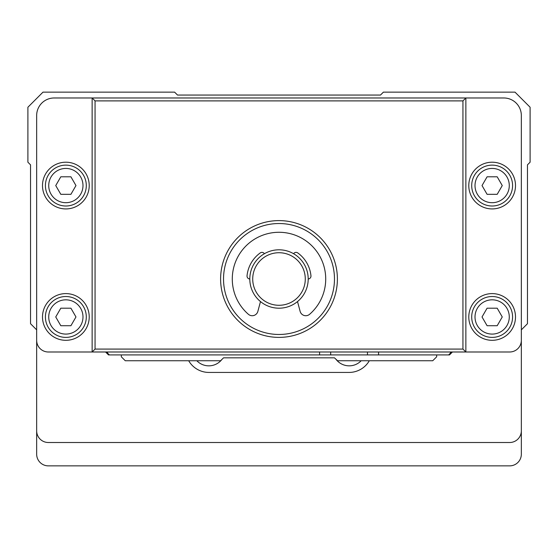 <?xml version="1.0" encoding="UTF-8"?>
<svg xmlns="http://www.w3.org/2000/svg" width="558" height="558" viewBox="0 0 558 558"><rect width="100%" height="100%" fill="white"/><g stroke="black" fill="none" stroke-linecap="round" stroke-linejoin="round"><path stroke-width="0.84" d="M121.33 354.916L121.33 356.806L125.278 360.754L220.605 360.754L223.528 357.831L334.472 357.831L337.562 360.754L432.722 360.754L436.67 356.806L436.67 354.916M450.39 351.993L450.39 353.165L448.639 354.916L378.561 354.916L378.561 351.993M450.39 353.165L451.561 351.993M107.61 351.993L107.61 353.165L106.438 351.993M319.588 351.993L319.588 354.916L330.678 354.916L330.678 351.993M378.561 354.916L367.471 354.916L367.471 351.993M107.61 353.165L109.361 354.916L108.482 354.916L105.567 351.993M319.588 354.916L109.361 354.916M108.74 354.295L108.482 354.916M449.26 354.295L449.518 354.916L448.639 354.916M452.433 351.993L449.518 354.916M367.471 354.916L330.678 354.916M509.663 442.508L48.337 442.508A11.676 11.676 0 0 1 36.661 430.825L36.661 329.848L30.53 323.717L30.53 164.84L27.9 162.211L27.9 107.234L43.001 92.133L174.598 92.133L177.514 95.055L380.486 95.055L383.402 92.133L514.999 92.133L530.1 107.234L530.1 162.211L527.47 164.84L527.47 323.717L521.339 329.848L521.339 430.825A11.676 11.676 0 0 1 509.663 442.508M521.339 430.825L521.339 454.184A11.676 11.676 0 0 1 509.663 465.867L48.337 465.867A11.676 11.676 0 0 1 36.661 454.184L36.661 430.825M188.695 360.754A23.359 23.359 0 0 0 208.922 372.43L349.078 372.43A23.359 23.359 0 0 0 369.305 360.754M196.828 360.754A16.642 16.642 0 0 0 221.931 359.429M335.839 359.122A16.642 16.642 0 0 0 361.172 360.754M92.133 97.978L503.825 97.978A17.521 17.521 0 0 1 521.339 115.492L521.339 340.317A11.676 11.676 0 0 1 509.663 351.993L48.337 351.993A11.676 11.676 0 0 1 36.661 340.317L36.661 115.492A17.521 17.521 0 0 1 54.175 97.978L92.133 97.978L95.055 100.893L95.055 349.078L92.133 351.993L92.133 97.978M462.945 100.893L465.867 97.978L465.867 351.993L462.945 349.078L462.945 100.893L95.055 100.893M279 220.605A58.395 58.395 0 0 1 329.569 308.197A58.395 58.395 0 0 1 228.431 308.197A58.395 58.395 0 0 1 279 220.605M95.055 349.078L462.945 349.078M279 223.528A55.472 55.472 0 0 0 223.528 279A55.472 55.472 0 0 0 279 334.472A55.472 55.472 0 0 0 334.472 279A55.472 55.472 0 0 0 279 223.528M515.501 185.57A23.359 23.359 0 0 1 480.466 205.797A23.359 23.359 0 0 1 480.466 165.335A23.359 23.359 0 0 1 515.501 185.57M512.579 185.57A20.437 20.437 0 0 0 481.924 167.867A20.437 20.437 0 0 0 481.924 203.265A20.437 20.437 0 0 0 512.579 185.57M509.28 185.57A17.138 17.138 0 0 0 483.577 170.727A17.138 17.138 0 0 0 483.577 200.406A17.138 17.138 0 0 0 509.28 185.57M502.256 185.57L497.199 194.324L487.085 194.324L482.028 185.57L487.085 176.809L497.199 176.809L502.256 185.57M515.501 316.958A23.359 23.359 0 0 1 480.466 337.185A23.359 23.359 0 0 1 480.466 296.73A23.359 23.359 0 0 1 515.501 316.958M512.579 316.958A20.437 20.437 0 0 0 481.924 299.255A20.437 20.437 0 0 0 481.924 334.661A20.437 20.437 0 0 0 512.579 316.958M509.28 316.958A17.138 17.138 0 0 0 483.577 302.115A17.138 17.138 0 0 0 483.577 331.794A17.138 17.138 0 0 0 509.28 316.958M502.256 316.958L497.199 325.719L487.085 325.719L482.028 316.958L487.085 308.197L497.199 308.197L502.256 316.958M89.217 185.57A23.359 23.359 0 0 1 54.175 205.797A23.359 23.359 0 0 1 54.175 165.335A23.359 23.359 0 0 1 89.217 185.57M86.295 185.57A20.437 20.437 0 0 0 55.64 167.867A20.437 20.437 0 0 0 55.64 203.265A20.437 20.437 0 0 0 86.295 185.57M82.989 185.57A17.138 17.138 0 0 0 57.293 170.727A17.138 17.138 0 0 0 57.293 200.406A17.138 17.138 0 0 0 82.989 185.57M75.972 185.57L70.915 194.324L60.801 194.324L55.744 185.57L60.801 176.809L70.915 176.809L75.972 185.57M89.217 316.958A23.359 23.359 0 0 1 54.175 337.185A23.359 23.359 0 0 1 54.175 296.73A23.359 23.359 0 0 1 89.217 316.958M86.295 316.958A20.437 20.437 0 0 0 55.64 299.255A20.437 20.437 0 0 0 55.64 334.661A20.437 20.437 0 0 0 86.295 316.958M82.989 316.958A17.138 17.138 0 0 0 57.293 302.115A17.138 17.138 0 0 0 57.293 331.794A17.138 17.138 0 0 0 82.989 316.958M75.972 316.958L70.915 325.719L60.801 325.719L55.744 316.958L60.801 308.197L70.915 308.197L75.972 316.958M297.512 301.578L300.141 311.392A5.838 5.838 0 0 0 309.613 314.287A46.719 46.719 0 0 0 312.808 246.755A46.719 46.719 0 0 0 245.192 246.755A46.719 46.719 0 0 0 248.387 314.287A5.838 5.838 0 0 0 257.859 311.392L260.488 301.578M249.803 278.993A2.923 2.923 0 0 1 247.041 275.791A32.12 32.12 0 0 1 260.237 252.927A2.923 2.923 0 0 1 264.401 253.716M293.599 253.716A2.923 2.923 0 0 1 297.763 252.927A32.12 32.12 0 0 1 310.959 275.791A2.923 2.923 0 0 1 308.197 278.993M279 249.803A29.197 29.197 0 0 1 304.284 293.599A29.197 29.197 0 0 1 253.716 293.599A29.197 29.197 0 0 1 279 249.803M279 252.725A26.275 26.275 0 0 0 256.241 292.141A26.275 26.275 0 0 0 301.759 292.141A26.275 26.275 0 0 0 279 252.725"/></g></svg>
